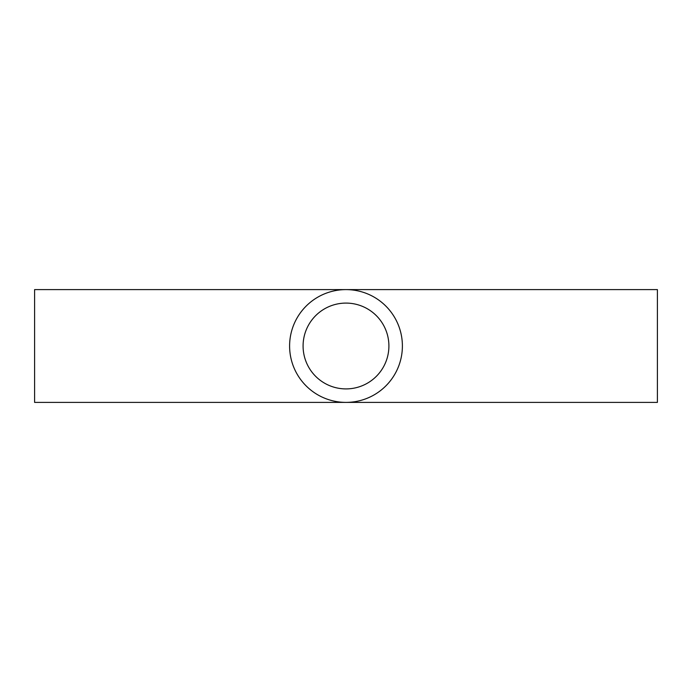 <?xml version="1.0" encoding="UTF-8"?>
<svg xmlns="http://www.w3.org/2000/svg" width="692" height="692" viewBox="0 0 692 692"><rect width="100%" height="100%" fill="white"/><g stroke="black" fill="none" stroke-linecap="round" stroke-linejoin="round"><path stroke-width="1.04" d="M303.087 346A42.913 42.913 0 0 1 367.452 308.84A42.913 42.913 0 0 1 367.452 383.16A42.913 42.913 0 0 1 303.087 346M289.602 346A56.398 56.398 0 0 0 374.199 394.838A56.398 56.398 0 0 0 374.199 297.162A56.398 56.398 0 0 0 289.602 346M34.6 402.398L34.6 289.602L657.4 289.602L657.4 402.398L34.6 402.398"/></g></svg>

